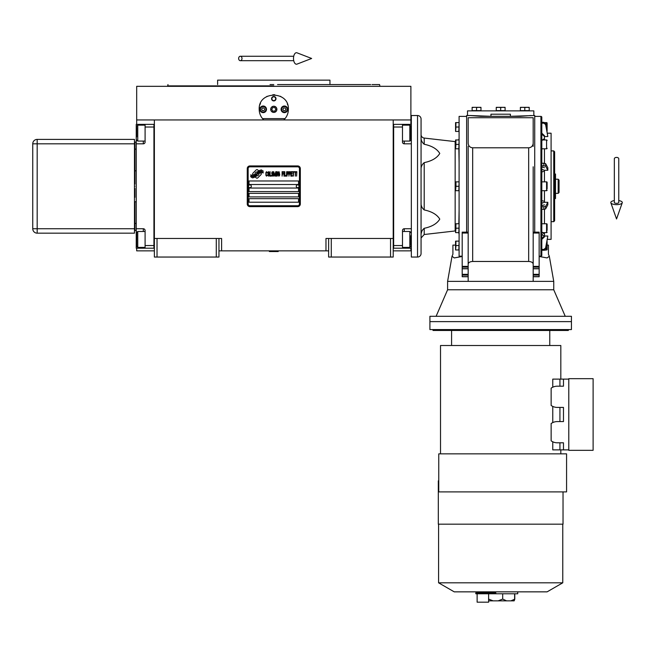 <?xml version="1.0" encoding="UTF-8"?>
<svg xmlns="http://www.w3.org/2000/svg" width="655" height="655" viewBox="0 0 655 655"><rect width="100%" height="100%" fill="white"/><g stroke="black" fill="none" stroke-linecap="round" stroke-linejoin="round"><path stroke-width="0.98" d="M328.63 250.857L218.95 250.857M393.205 238.469L393.205 257.047L328.63 257.047L328.63 238.469L393.205 238.469L393.205 119.947L410.89 119.947L410.89 86.329L136.682 86.329L136.682 119.947L393.205 119.947M325.977 250.857L325.977 238.469L328.63 238.469M216.289 257.047L216.289 238.469L218.95 238.469L218.95 257.047L154.375 257.047L154.375 119.947M218.95 238.469L221.603 238.469L221.603 250.857M331.283 257.047L331.283 238.469M154.375 238.469L216.289 238.469M390.544 257.047L390.544 238.469M136.682 248.204L136.682 250.857L154.375 250.857M393.205 250.857L410.89 250.857L410.89 248.204M410.89 124.368L410.89 119.947M136.682 124.368L136.682 119.947M157.028 257.047L157.028 238.469M261.271 173.903A1.105 1.105 0 0 0 260.944 173.125L260.846 173.018A5.134 5.134 0 0 0 258.881 173.501A1.94 1.94 0 0 1 256.555 175.794A7.704 7.704 0 0 1 255.376 177.038L256.203 177.865A1.105 1.105 0 0 0 257.767 177.865L260.944 174.689A1.105 1.105 0 0 0 261.271 173.903M299.441 168.589A1.768 1.768 0 0 0 297.673 166.82L249.907 166.82A1.768 1.768 0 0 0 248.139 168.589L248.139 203.975A1.768 1.768 0 0 0 249.907 205.744L297.673 205.744A1.768 1.768 0 0 0 299.441 203.975L299.441 168.589M249.023 198.67L249.023 202.207L298.557 202.207L298.557 198.67L249.023 198.67M249.023 193.356L249.023 196.901L298.557 196.901L298.557 193.356L249.023 193.356M249.023 188.05L249.023 191.588L298.557 191.588L298.557 188.05L249.023 188.05M249.023 180.976L249.023 184.513L298.557 184.513L298.557 180.976L249.023 180.976M262.025 172.118L261.648 171.504A8.122 8.122 0 0 0 259.757 171.839A4.241 4.241 0 0 0 257.669 173.248A158.412 158.412 0 0 1 256.572 174.598A6.673 6.673 0 0 1 255.041 175.966A4.38 4.38 0 0 1 252.527 176.662A31.465 31.465 0 0 1 250.521 176.539L252.314 177.849A5.093 5.093 0 0 0 256.408 175.458A6.73 6.73 0 0 1 257.882 173.731A4.56 4.56 0 0 1 260.895 172.683A52.408 52.408 0 0 1 263.449 172.805L262.025 172.118M262.025 170.537L261.664 169.948A4.798 4.798 0 0 0 258.913 170.906A5.838 5.838 0 0 0 257.546 172.371A12.781 12.781 0 0 1 256.711 173.493A4.151 4.151 0 0 1 254.836 174.762A6.984 6.984 0 0 1 252.584 175.122A17.767 17.767 0 0 1 250.521 175L252.29 176.236A5.248 5.248 0 0 0 256.842 173.886A6.73 6.73 0 0 1 258.365 172.224A5.084 5.084 0 0 1 260.985 171.184A11.045 11.045 0 0 1 263.441 171.217L262.025 170.537M258.586 170.767L257.759 169.94A1.105 1.105 0 0 0 256.195 169.94L253.018 173.117A1.105 1.105 0 0 0 253.018 174.68L253.125 174.787A5.125 5.125 0 0 0 255.082 174.304A1.94 1.94 0 0 1 257.407 172.003A7.713 7.713 0 0 1 258.586 170.767M267.436 175.45L267.477 174.983L266.888 175.548L266.127 174.983L266.208 172.535L266.888 172.257L267.477 172.822L266.503 171.692L265.873 172.724L265.955 175.45L266.503 176.113L267.436 175.45M268.837 171.692L268.116 171.97L267.821 173.19L268.501 176.113L269.221 175.827L269.516 174.607L268.837 171.692M270.106 171.692L269.852 176.113L271.383 176.113L271.383 175.548L270.106 175.548L270.106 171.692M272.734 171.692L272.013 171.97L271.719 173.19L272.398 176.113L273.119 175.827L273.413 174.607L272.734 171.692M274.936 176.113L275.534 172.633L275.788 176.113L275.788 171.692L274.773 175.638L273.749 171.692L273.749 176.113L274.011 172.633L274.936 176.113M277.523 173.943L277.352 171.782L276.123 171.692L276.123 176.113L277.352 176.015L277.523 173.943M279.055 171.692L278.334 171.97L278.031 173.19L278.711 176.113L279.431 175.827L279.726 174.607L279.055 171.692M282.1 176.113L282.354 174.042L283.459 174.042L283.459 173.477L282.354 173.477L282.354 172.257L283.631 172.257L283.631 171.692L282.1 171.692L282.1 176.113M283.967 176.113L284.221 171.692L283.967 176.113M284.819 171.692L284.565 176.113L286.088 176.113L286.088 175.548L284.819 175.548L284.819 171.692M286.423 176.113L286.677 171.692L286.423 176.113M288.585 173.1L288.249 171.782L287.021 171.692L287.021 176.113L287.275 174.132L288.249 174.042L288.585 173.1M290.493 173.1L290.157 171.782L288.929 171.692L288.929 176.113L289.183 174.132L290.157 174.042L290.493 173.1M292.359 176.113L292.359 175.548L291.09 175.548L291.09 174.042L292.187 174.042L292.187 173.477L291.09 173.477L291.09 172.257L292.359 172.257L292.359 171.692L290.836 171.692L290.836 176.113L292.359 176.113M294.308 172.159L294.308 171.692L292.695 171.692L293.375 172.159L293.375 176.113L293.628 172.159L294.308 172.159M296.256 172.159L296.256 171.692L294.652 171.692L295.323 172.159L295.323 176.113L295.577 172.159L296.256 172.159M296.6 176.113L296.854 171.692L296.6 176.113M268.329 172.347L269.221 172.822L268.837 175.548L268.116 174.983L268.329 172.347M272.226 172.347L273.119 172.822L272.734 175.548L272.013 174.983L272.226 172.347M276.377 173.567L276.377 172.257L277.188 172.257L277.311 173.477L276.377 173.567M277.401 174.418L277.311 175.45L276.377 175.548L276.377 174.132L277.401 174.418M278.539 172.347L279.431 172.822L279.055 175.548L278.334 174.983L278.539 172.347M288.208 173.477L287.275 173.567L287.275 172.159L288.208 172.257L288.208 173.477M290.116 173.477L289.183 173.567L289.183 172.159L290.116 172.257L290.116 173.477M249.907 206.628A2.653 2.653 0 0 1 247.254 203.975L247.254 168.589A2.653 2.653 0 0 1 249.907 165.936L297.673 165.936A2.653 2.653 0 0 1 300.326 168.589L300.326 203.975A2.653 2.653 0 0 1 297.673 206.628L249.907 206.628M248.491 186.241A1.416 1.416 0 0 0 249.866 187.698A1.416 1.416 0 0 0 251.323 186.323A1.416 1.416 0 0 0 249.948 184.866A1.416 1.416 0 0 0 248.491 186.241M296.256 186.241A1.416 1.416 0 0 0 297.632 187.698A1.416 1.416 0 0 0 299.081 186.323A1.416 1.416 0 0 0 297.714 184.866A1.416 1.416 0 0 0 296.256 186.241M263.032 119.194A14.598 14.598 0 0 0 263.769 119.947C260.78 117.024 259.257 113.487 259.192 109.328C258.291 90.496 289.281 90.505 288.38 109.328C288.323 113.487 286.792 117.024 283.803 119.947A14.598 14.598 0 0 0 284.663 119.063M261.885 117.769A14.598 14.598 0 0 1 261.558 117.294M259.372 111.596A14.598 14.598 0 0 1 259.249 110.638M259.282 107.698A14.598 14.598 0 0 1 259.405 106.839M259.879 104.906A14.598 14.598 0 0 1 260.485 103.326M266.544 96.662A14.598 14.598 0 0 1 267.273 96.269M272.783 94.77A14.598 14.598 0 0 1 273.733 94.729M273.79 94.729A14.598 14.598 0 0 1 274.822 94.77M280.299 96.26A14.598 14.598 0 0 1 281.044 96.67M287.34 103.916A14.598 14.598 0 0 1 287.692 104.89M288.323 110.613A14.598 14.598 0 0 1 288.135 112.021M286.014 117.302A14.598 14.598 0 0 1 285.654 117.826M285.048 118.612L262.532 118.612M270.777 109.328A3.005 3.005 0 0 0 273.79 112.332A3.005 3.005 0 0 0 276.795 109.328A3.005 3.005 0 0 0 273.79 106.323A3.005 3.005 0 0 0 270.777 109.328M271.579 98.717A2.211 2.211 0 0 1 273.79 96.506A2.211 2.211 0 0 1 276.001 98.717A2.211 2.211 0 0 1 273.79 100.927A2.211 2.211 0 0 1 271.579 98.717M259.855 109.328A3.316 3.316 0 0 0 263.171 112.644A3.316 3.316 0 0 0 266.487 109.328A3.316 3.316 0 0 0 263.171 106.012A3.316 3.316 0 0 0 259.855 109.328M281.085 109.328A3.316 3.316 0 0 0 284.401 112.644A3.316 3.316 0 0 0 287.717 109.328A3.316 3.316 0 0 0 284.401 106.012A3.316 3.316 0 0 0 281.085 109.328M263.171 112.07A2.743 2.743 0 0 0 265.914 109.328A2.743 2.743 0 0 0 263.171 106.585A2.743 2.743 0 0 0 260.428 109.328A2.743 2.743 0 0 0 263.171 112.07M263.171 112.423A3.095 3.095 0 0 0 266.266 109.328A3.095 3.095 0 0 0 263.171 106.233A3.095 3.095 0 0 0 260.076 109.328A3.095 3.095 0 0 0 263.171 112.423M262.409 108.001L261.64 109.328L262.409 110.654L263.94 110.654L264.702 109.328L263.94 108.001L262.409 108.001M284.401 112.07A2.743 2.743 0 0 0 287.144 109.328A2.743 2.743 0 0 0 284.401 106.585A2.743 2.743 0 0 0 281.658 109.328A2.743 2.743 0 0 0 284.401 112.07M284.401 112.423A3.095 3.095 0 0 0 287.496 109.328A3.095 3.095 0 0 0 284.401 106.233A3.095 3.095 0 0 0 281.306 109.328A3.095 3.095 0 0 0 284.401 112.423M283.64 108.001L282.87 109.328L283.64 110.654L285.171 110.654L285.932 109.328L285.171 108.001L283.64 108.001M271.899 98.717A1.891 1.891 0 0 0 273.79 100.6A1.891 1.891 0 0 0 275.681 98.717A1.891 1.891 0 0 0 273.79 96.825A1.891 1.891 0 0 0 271.899 98.717M273.79 112.423A3.095 3.095 0 0 0 276.885 109.328A3.095 3.095 0 0 0 273.79 106.233A3.095 3.095 0 0 0 270.695 109.328A3.095 3.095 0 0 0 273.79 112.423M271.743 109.328L272.767 111.096L274.805 111.096L275.829 109.328L274.805 107.559L272.767 107.559L271.743 109.328M270.032 84.561L273.79 84.561M167.999 84.561L167.639 85.887L273.79 85.887M269.852 80.139L270.736 80.139M279.816 80.139L275.796 80.139M370.665 84.561L329.956 84.561L329.956 80.139L217.616 80.139L217.616 84.561M329.956 84.561L277.548 84.561M379.933 86.329L379.581 84.561L372.024 84.561M393.205 248.196L411.332 248.204L411.332 236.701L410.89 236.701M402.489 248.204L402.489 245.551L393.647 245.551L393.647 127.021L402.489 127.021L402.489 142.053A1.768 1.768 0 0 0 404.258 143.822L411.332 143.822L411.332 228.742L404.258 228.742L404.258 231.485M402.489 245.551L402.489 230.511A1.768 1.768 0 0 1 404.258 228.742M393.205 124.36L402.489 124.368L402.489 127.021M402.489 124.368L404.258 124.368L404.258 125.154M410.89 135.863L411.332 135.863L411.332 124.368L404.258 124.368M393.647 124.36L393.647 248.196M402.489 231.485L409.834 231.485L409.834 247.41L402.489 247.41M410.89 235.677L410.89 245.224M409.834 247.41L410.89 246.206M409.834 128.02L409.834 125.154L410.89 126.218L410.89 139.179M402.489 125.154L409.834 125.154L409.834 141.079L402.489 141.079M410.89 135.266L410.89 129.346M410.89 131.581L410.89 130.329M154.375 124.368L136.24 124.368L136.24 143.822L143.314 143.822L143.314 141.079M145.091 124.368L145.091 127.021L153.933 127.021L153.933 245.551L145.091 245.551L145.091 230.511A1.768 1.768 0 0 0 143.314 228.742L136.24 228.742L136.24 236.701L136.682 236.701M145.091 127.021L145.091 142.053A1.768 1.768 0 0 1 143.314 143.822M136.24 143.822L136.24 228.742M154.375 248.204L145.091 248.204L145.091 245.551M145.091 248.204L143.314 248.204L143.314 247.41M136.24 236.701L136.24 248.204L143.314 248.204M153.933 248.204L153.933 124.368M145.091 141.079L137.746 141.079L137.746 125.154L145.091 125.154M136.682 136.895L136.682 127.34M137.746 125.154L136.682 126.366M137.746 244.544L137.746 247.41L136.682 246.345L136.682 233.385M145.091 247.41L137.746 247.41L137.746 231.485L145.091 231.485M136.682 237.298L136.682 243.218M136.682 240.991L136.682 242.244M134.914 188.493L134.914 197.327M134.914 186.282C134.914 206.251 134.914 206.251 134.914 186.282C134.914 166.313 134.914 166.313 134.914 186.282M134.471 170.963L134.914 170.808L134.914 184.071M269.369 251.299L278.211 251.561L269.369 251.561L269.811 250.857M616.551 157.405A2.211 1.375 0 0 1 618.762 158.78L618.762 202.526A2.211 0.811 0 0 1 616.551 203.345A2.211 0.811 0 0 1 614.333 202.526L614.333 158.78A2.211 1.375 0 0 1 616.551 157.405M614.333 200.577A5.748 2.112 0 0 0 610.845 202.796A5.748 2.112 0 0 0 616.551 204.638A5.748 2.112 0 0 0 622.25 202.796A5.748 2.112 0 0 0 618.762 200.577M238.649 58.467A2.211 1.67 -90 0 0 240.319 60.678A2.211 1.67 -90 0 0 241.998 58.467A2.211 1.67 -90 0 0 240.319 56.256A2.211 1.67 -90 0 0 238.649 58.467M293.505 58.467A5.748 2.947 -90 0 1 297.026 52.826L311.641 58.467L297.026 64.108A5.748 2.947 -90 0 1 293.505 58.467M541.808 140.702L543.576 139.032M547.113 243.349L547.113 248.098M421.067 134.545A3.537 3.537 0 0 0 424.203 138.066L455.159 141.603A3.537 3.537 0 0 0 455.561 141.627L455.561 140.129A1.326 1.326 0 0 1 455.585 139.957L455.585 139.957A1.326 1.326 0 0 0 455.561 140.129L455.561 141.627M544.461 135.683L541.808 133.178M539.147 256.482L547.097 257.931L549.316 256.236L548.44 254.271L548.44 245.109L547.113 245.109M549.316 256.236L553.745 281.372L553.745 289.772L447.602 289.772L436.099 316.308M539.147 232.468L539.147 276.746L533.178 276.746M539.147 268.779L533.178 268.779M531.189 115.517L520.578 116.32L480.77 116.32L470.159 115.517L490.947 116.32L490.947 114.191L510.401 114.191L510.401 116.32L534.726 115.517L534.726 232.148M468.169 268.779L462.193 268.779L462.193 232.148L468.169 232.148L468.169 198.67M468.169 276.746L462.193 276.746L462.193 268.779M468.169 121.273L468.169 117.728L533.178 117.728L533.178 146.368M468.169 146.368L468.169 226.204M455.561 245.109L452.908 245.109L452.908 254.271L452.032 256.236L447.602 281.372L468.169 281.372L468.169 264.071C468.456 262.499 469.954 261.632 472.681 261.468L528.667 261.468C531.393 261.632 532.892 262.499 533.178 264.071L533.178 281.372L553.745 281.372M468.169 205.793L468.169 264.071M468.169 173.903L468.169 166.779M452.032 256.236L454.242 257.931L462.193 256.482M468.169 281.372L533.178 281.372M472.681 261.468L472.681 147.809C469.954 147.522 468.456 146.016 468.169 143.298L468.169 117.728M466.622 232.148L466.622 115.517L470.159 115.517M533.178 264.071L533.178 166.779M533.178 226.204L533.178 205.793M548.44 245.109L548.44 254.271M447.602 281.372L447.602 289.772M472.681 147.809L528.667 147.809C531.393 147.522 532.892 146.016 533.178 143.298M553.745 289.772L565.249 316.308M466.622 116.402L459.098 116.402L459.098 256.162L462.193 256.162M534.726 116.402L540.924 116.402A0.884 0.884 0 0 1 541.808 117.286L541.808 255.278A0.884 0.884 0 0 1 540.924 256.162L539.147 256.162M467.506 115.517L467.506 110.875L533.841 110.875L533.841 115.517M429.909 316.308L571.438 316.308L571.438 321.621L429.909 321.621L429.909 316.308M459.098 122.6L458.836 131.442L455.585 131.442L455.954 127.013L458.836 127.021M459.098 139.957L458.836 148.8L455.585 148.8L455.954 144.37L458.836 144.378M459.098 181.861L458.836 190.703L455.585 190.703L455.954 186.274L458.836 186.282M459.098 223.764L458.836 232.615L455.585 232.615L455.954 228.186L458.836 228.186M459.098 241.122L458.836 249.973L455.585 249.973L455.954 245.543L458.836 245.551M459.098 162.555L458.852 148.8M458.566 232.615A3.537 3.537 0 0 1 459.098 234.474M458.566 139.957A3.537 3.537 0 0 0 459.098 138.09M458.852 223.764L459.098 210.009M455.159 141.603L455.159 230.961A3.537 3.537 0 0 1 455.561 230.937L455.561 223.944A1.326 1.326 0 0 1 455.585 223.764L455.585 223.764M529.224 107.518L527.013 107.338L529.224 107.338L529.224 110.613L520.381 110.613L520.381 107.338L522.592 107.338L520.381 107.518M480.967 107.518L478.756 107.338L480.967 107.338L480.967 110.613L472.124 110.613L472.124 107.338L474.335 107.338L472.124 107.518M505.095 107.518L502.884 107.338L505.095 107.338L505.095 110.613L496.253 110.613L496.253 107.338L498.463 107.338L496.253 107.518M458.836 139.957L455.954 139.965L455.831 144.64M455.585 122.6L455.585 122.6A1.326 1.326 0 0 0 455.561 122.772L455.561 131.262L455.561 122.772M458.836 122.6L455.962 122.6L455.831 127.283M455.585 181.861L455.585 181.861A1.326 1.326 0 0 0 455.561 182.041L455.561 190.531L455.561 182.041M458.836 181.861L455.962 181.861L455.962 186.282M458.836 223.764L455.962 223.764L455.831 228.448M455.585 241.122L455.585 241.122A1.326 1.326 0 0 0 455.561 241.302L455.561 249.792L455.561 241.302M458.836 241.122L455.962 241.122L455.831 245.805M455.159 230.961L424.203 234.506L424.203 228.3C431.825 226.72 437.016 223.658 439.775 219.122C437.016 214.578 431.825 211.524 424.203 209.936L424.203 162.628C431.825 161.048 437.016 157.986 439.775 153.45C437.016 148.906 431.825 145.844 424.203 144.264L424.203 138.066M541.808 139.957L546.581 139.957A0.532 0.532 0 0 1 547.113 140.489M541.808 148.8L546.581 148.8A0.532 0.532 0 0 0 547.113 148.267M541.808 134.038L544.461 136.551L547.834 136.551L545.599 123.68L543.855 122.305L541.808 122.305M544.461 167.754L541.808 166.894M541.808 123.165L543.855 123.165L545.599 124.548L547.834 136.551M544.862 122.6L546.581 122.6A0.532 0.532 0 0 1 547.113 123.124L547.113 130.91A0.532 0.532 0 0 1 547.007 131.229M541.808 238.526L544.461 236.013L547.834 236.013L545.599 248.016L543.855 249.399L541.808 249.399M547.834 236.013L545.599 248.884L543.855 250.267L546.581 249.973A0.532 0.532 0 0 0 547.113 249.44L547.113 241.654A0.532 0.532 0 0 0 547.007 241.343M541.808 239.394L544.461 236.881M541.808 250.267L543.855 250.267L543.855 249.399M541.808 205.678L544.461 204.81M541.808 223.764L546.581 223.764A0.532 0.532 0 0 1 547.113 224.297L547.113 230.404M541.808 232.615L546.581 232.615A0.532 0.532 0 0 0 547.113 232.083M541.808 209.42L545.599 208.945L547.834 204.81L547.834 202.305L545.599 206.431L541.808 206.915M541.808 203.165L544.461 202.305L547.834 202.305M541.808 169.399L544.461 170.267L547.834 170.267L547.834 167.754L545.599 163.619L541.808 163.144M541.808 181.861L546.581 181.861A0.532 0.532 0 0 1 547.113 182.393L547.113 188.828M541.808 190.703L546.581 190.703A0.532 0.532 0 0 0 547.113 190.179M541.808 165.658L545.599 166.133L547.834 170.267M524.802 107.518L522.592 107.338L527.013 107.338L524.802 107.518L524.802 110.613M476.545 107.518L478.756 107.338L476.545 107.518L476.545 110.613M500.674 107.518L498.463 107.338L502.884 107.338L500.674 107.518L500.674 110.613M455.561 148.62L455.561 140.129L455.561 148.62A1.326 1.326 0 0 0 455.585 148.8M455.561 223.944L455.561 232.435A1.326 1.326 0 0 0 455.585 232.615M455.561 232.435L455.561 230.937M421.067 137.321C420.895 139.99 421.935 142.307 424.203 144.264M424.203 162.628C421.935 164.585 420.895 166.902 421.067 169.571M421.067 202.993C420.895 205.67 421.935 207.979 424.203 209.936M424.203 228.3C421.935 230.257 420.895 232.574 421.067 235.243L421.067 235.227M421.247 233.368L421.615 231.911M547.375 133.211L551.092 133.211L551.092 239.353L547.375 239.353M547.113 228.177L547.113 224.297M547.113 186.274L547.113 182.393M522.592 107.338L527.013 107.338M474.335 107.338L478.756 107.338M498.463 107.338L502.884 107.338M417.53 115.517A3.537 3.537 0 0 1 421.067 119.054L421.067 253.51A3.537 3.537 0 0 1 417.53 257.047L411.332 257.047L411.332 115.517L417.53 115.517L417.53 257.047M547.113 129.567L547.113 124.475M547.113 186.29L547.113 188.484M553.745 221.668L554.629 220.784L554.629 151.788L553.745 150.904L553.745 221.668L551.092 221.668M553.745 150.904L551.092 150.904M541.808 231.862L543.576 233.532M543.11 232.615L543.576 232.672M543.576 139.9L543.11 139.957M543.576 171.413L541.808 171.995M541.808 200.577L543.576 201.15M554.629 174.025L555.514 174.025L555.514 198.539L554.629 198.539M554.629 192.414L555.514 192.414M554.629 180.158L555.514 180.158M555.514 179.208L558.166 179.208L558.166 193.356L555.514 193.356M558.166 193.356L559.051 192.472L559.051 180.092L558.166 179.208M514.781 599.202L514.175 600.848L510.925 600.848L514.756 599.145M495.827 593.774L475.8 593.774L475.8 592.881L495.827 592.881L495.827 593.774L517.745 593.774L517.745 591.85M563.03 491.897L563.03 524.18L438.31 524.18L438.31 480.835L438.76 480.835L438.76 482.457M500.674 453.858L566.575 453.858L566.575 491.897L438.752 491.897L438.752 453.858L500.674 453.858M429.909 321.621L571.438 321.621L571.438 329.58L429.909 329.58L429.909 321.621M433.004 329.58L433.004 330.464L568.343 330.464L568.343 329.58M440.52 453.858L440.52 345.504L560.819 345.504L560.819 379.114M552.763 387.203L551.878 387.67L552.763 387.203L552.763 379.114L568.786 379.114M551.878 405.944L552.763 406.411L551.878 405.944M552.763 422.581L551.878 423.048L552.763 422.581L552.763 406.411M551.878 441.323L552.763 441.789L551.878 441.323M560.819 449.879L560.819 453.858M563.472 379.114L563.472 386.188L557.282 386.188A10.611 10.611 0 0 0 551.142 388.153L551.142 405.461A10.611 10.611 0 0 0 557.282 407.418L563.472 407.418L563.472 421.574L557.282 421.574A10.611 10.611 0 0 0 551.142 423.531L551.142 440.84A10.611 10.611 0 0 0 557.282 442.805L563.472 442.805L563.472 449.879L552.763 449.879L552.763 441.789M563.472 449.879L568.786 449.879M559.935 442.805L559.935 449.879M559.935 407.418L559.935 421.574M559.935 379.114L559.935 386.188M568.786 450.321L568.786 378.672L593.111 378.672L593.111 450.321L568.786 450.321M562.768 524.18L562.768 582.811L438.58 582.811L438.58 524.18M562.768 582.811L547.113 591.85L454.234 591.85L438.58 582.811M510.925 600.848L498.152 600.848L502.688 599.079L502.688 593.774M502.688 599.079L506.577 600.848M488.54 599.079L493.076 600.848L498.152 600.848M477.127 593.774L477.127 602.174L488.622 602.174L488.622 593.774M493.076 600.848L488.622 600.848M134.471 228.742L134.471 143.822L37.171 143.822L37.171 228.742L134.471 228.742L134.471 233.164L37.171 233.164A4.421 4.421 0 0 1 32.75 228.742L32.75 143.822A4.421 4.421 0 0 1 37.171 139.4L134.471 139.4L134.471 143.822M136.24 149.135L134.914 149.135L134.914 142.053L136.24 142.053M136.24 223.437L134.914 223.437L134.914 201.765L136.24 201.765M136.24 170.808L134.914 170.808L134.914 149.135M136.24 230.511L134.914 230.511L134.914 223.437M404.258 247.41L404.258 248.204M404.258 141.079L404.258 143.822M136.24 135.863L136.682 135.863M143.314 125.154L143.314 124.368M143.314 231.485L143.314 228.742M468.169 276.623L462.193 276.623M468.169 274.33L462.193 274.33M462.193 275.092L468.169 275.092M468.169 268.665L462.193 268.665M462.193 233.033L468.169 233.033M468.169 266.364L462.193 266.364M462.193 267.134L468.169 267.134M528.667 147.809L528.667 261.468M533.178 267.134L539.147 267.134M539.147 266.364L533.178 266.364M533.178 233.033L539.147 233.033M539.147 268.665L533.178 268.665M533.178 275.092L539.147 275.092M539.147 274.33L533.178 274.33M539.147 276.623L533.178 276.623M540.924 116.402L540.924 256.162M544.461 163.177L544.461 148.8M544.461 139.957L544.461 136.551M543.855 122.305L543.855 123.165M546.581 122.6L546.581 128.945M546.581 243.627L546.581 249.973M544.461 236.013L544.461 232.615M544.461 223.764L544.461 209.387M546.581 223.764L546.581 232.615M543.855 206.915L543.855 209.42M544.461 202.305L544.461 190.703M544.461 181.861L544.461 170.267M546.581 181.861L546.581 190.703M543.855 163.144L543.855 165.658M546.581 139.957L546.581 148.8M545.599 124.548L545.599 123.68M545.599 248.884L545.599 248.016M545.599 208.945L545.599 206.431M545.599 166.133L545.599 163.619M514.781 599.161L514.781 593.774L514.789 599.178M514.617 593.774L514.617 599.202M32.75 228.742L37.171 228.742L37.171 233.164M37.171 139.4L37.171 143.822L32.75 143.822M167.639 86.329L167.639 85.887M410.89 232.55L409.834 231.485M410.89 140.014L409.834 141.079M136.682 140.014L137.746 141.079M136.682 232.55L137.746 231.485M134.471 201.601L134.914 201.765M277.769 250.857L278.211 251.299M622.25 202.796L616.551 218.983L610.845 202.796M240.319 60.678L293.735 60.678M240.319 56.256L293.735 56.256M539.147 232.148L533.178 232.148M424.203 234.506L421.067 238.019M543.576 235.816L541.808 234.048M549.766 345.504L549.766 330.464M451.582 345.504L451.582 330.464M483.603 592.881L483.603 591.85M489.948 593.774L489.948 592.881M134.914 150.904L134.471 150.904M134.914 145.598L134.471 145.598M134.914 226.974L134.471 226.974M134.914 221.668L134.471 221.668"/></g></svg>

